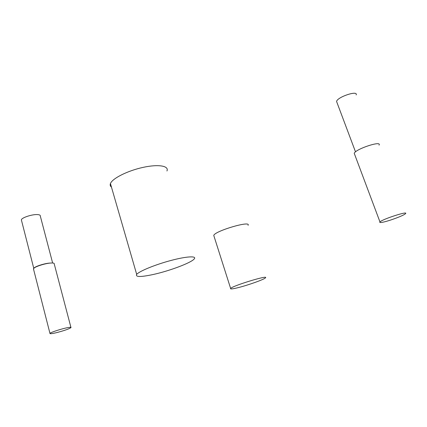 <?xml version="1.0" encoding="UTF-8"?>
<svg xmlns="http://www.w3.org/2000/svg" width="427" height="427" viewBox="0 0 427 427"><rect width="100%" height="100%" fill="white"/><g stroke="black" fill="none" stroke-linecap="round" stroke-linejoin="round"><path stroke-width="0.64" d="M214.039 236.307L213.756 235.416C214.994 230.906 251.428 220.236 248.05 225.339M238.298 287.601C248.338 285.097 264.11 279.461 265.423 277.87C269.474 274.524 232.501 285.764 230.639 288.46C230.068 289.303 232.619 289.02 238.298 287.601M337.036 102.704L336.561 101.429C337.522 96.913 358.248 90.044 356.166 94.933M354.666 154.457L354.223 153.282C355.894 148.874 382.192 140.259 379.043 145.159M383.238 222.125C389.808 220.759 403.787 215.502 405.415 213.746C409.322 210.49 382.33 219.168 379.966 221.923C379.277 222.664 380.366 222.734 383.238 222.125M21.537 220.54L21.371 219.894C21.505 217.685 32.479 214.119 37.672 214.6C39.556 214.744 40.432 215.208 40.293 215.998L52.633 263M50.359 263.059C45.369 263.112 34.555 266.528 33.84 268.279C35.612 266.432 44.979 263.475 50.359 263.059C53.156 262.84 54.448 263.123 54.234 263.918L70.914 327.344M33.578 269.325L33.84 268.279M57.309 332.457C64.621 330.498 69.179 328.886 70.983 327.621C71.293 327.151 70.06 327.183 67.285 327.717C61.296 328.859 50.461 332.409 49.959 333.391C49.788 334.01 52.238 333.7 57.309 332.457M111.458 187.09C110.23 186.188 109.888 185.014 110.438 183.567C112.264 178.459 127.636 170.704 143.077 167.379C158.545 163.979 169.268 165.916 166.941 170.997M152.797 274.588C169.087 271.081 190.986 262.904 194.168 259.002C197.189 255.773 186.898 256.227 171.147 260.417C155.428 264.559 139.17 271.214 136.688 274.38C135.22 277.091 140.59 277.16 152.797 274.588M230.639 288.46L213.756 235.416M355.51 151.879L336.561 101.429M379.966 221.923L354.223 153.282M33.77 268.348L21.371 219.894M49.959 333.391L33.445 268.807M136.688 274.38L110.438 183.567"/></g></svg>
